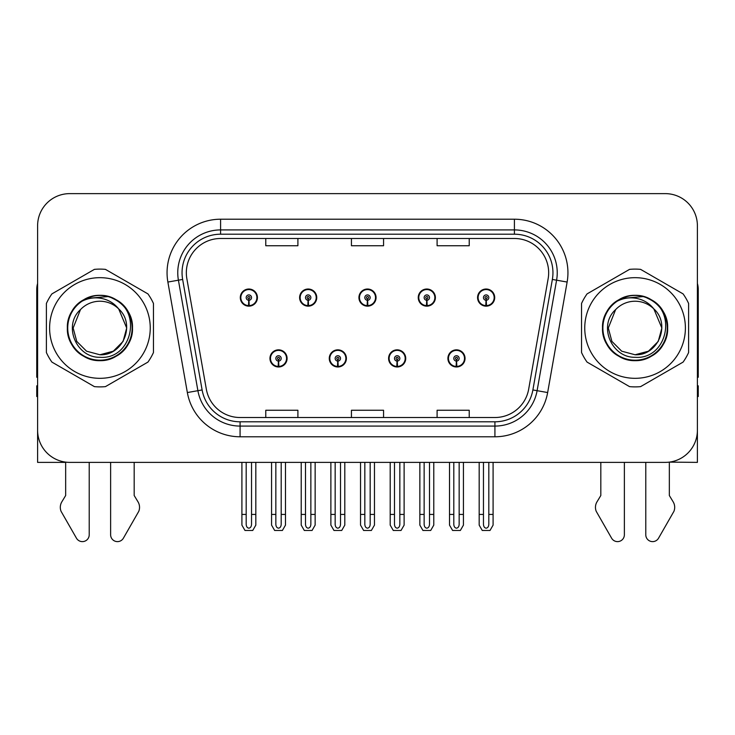 <?xml version="1.0" encoding="UTF-8"?>
<svg xmlns="http://www.w3.org/2000/svg" width="735" height="735" viewBox="0 0 735 735"><rect width="100%" height="100%" fill="white"/><g stroke="black" fill="none" stroke-linecap="round" stroke-linejoin="round"><path stroke-width="1.1" d="M269.956 358.404A8.563 8.563 0 0 0 278.519 366.976A8.563 8.563 0 0 0 287.091 358.404A8.563 8.563 0 0 0 278.519 349.842A8.563 8.563 0 0 0 269.956 358.404M329.271 358.404A8.563 8.563 0 0 0 337.843 366.976A8.563 8.563 0 0 0 346.406 358.404A8.563 8.563 0 0 0 337.843 349.842A8.563 8.563 0 0 0 329.271 358.404M388.594 358.404A8.563 8.563 0 0 0 397.157 366.976A8.563 8.563 0 0 0 405.729 358.404A8.563 8.563 0 0 0 397.157 349.842A8.563 8.563 0 0 0 388.594 358.404M418.252 297.592A8.563 8.563 0 0 0 426.815 306.155A8.563 8.563 0 0 0 435.386 297.592A8.563 8.563 0 0 0 426.815 289.02A8.563 8.563 0 0 0 418.252 297.592M358.937 297.592A8.563 8.563 0 0 0 367.5 306.155A8.563 8.563 0 0 0 376.063 297.592A8.563 8.563 0 0 0 367.5 289.02A8.563 8.563 0 0 0 358.937 297.592M299.614 297.592A8.563 8.563 0 0 0 308.185 306.155A8.563 8.563 0 0 0 316.748 297.592A8.563 8.563 0 0 0 308.185 289.02A8.563 8.563 0 0 0 299.614 297.592M240.299 297.592A8.563 8.563 0 0 0 248.862 306.155A8.563 8.563 0 0 0 257.425 297.592A8.563 8.563 0 0 0 248.862 289.02A8.563 8.563 0 0 0 240.299 297.592M447.909 358.404A8.563 8.563 0 0 0 456.481 366.976A8.563 8.563 0 0 0 465.044 358.404A8.563 8.563 0 0 0 456.481 349.842A8.563 8.563 0 0 0 447.909 358.404M477.575 297.592A8.563 8.563 0 0 0 486.138 306.155A8.563 8.563 0 0 0 494.701 297.592A8.563 8.563 0 0 0 486.138 289.02A8.563 8.563 0 0 0 477.575 297.592M669.337 462.122L697.396 462.379L697.396 225.746A32.12 32.12 0 0 0 665.267 193.627L69.733 193.627A32.12 32.12 0 0 0 37.604 225.746L37.604 462.379L65.663 462.379L65.663 495.519L61.859 501.803A10.703 10.703 0 0 0 61.078 511.339L76.458 538.195A6.835 6.835 0 0 0 89.22 534.777L89.22 462.379L110.627 462.379L110.627 534.777A6.835 6.835 0 0 0 123.388 538.195L138.768 511.339A10.703 10.703 0 0 0 137.987 501.803L134.183 495.519L134.183 462.379M600.817 462.379L600.817 495.519L597.013 501.803A10.703 10.703 0 0 0 596.232 511.339L611.612 538.195A6.835 6.835 0 0 0 624.373 534.777L624.373 462.379L645.78 462.379L645.78 534.777A6.835 6.835 0 0 0 658.542 538.195L673.921 511.339A10.703 10.703 0 0 0 673.141 501.803L669.337 495.519L669.337 462.379M186.332 272.749A34.26 34.26 0 0 1 220.592 238.489L514.408 238.489A34.26 34.26 0 0 1 548.145 278.703L528.667 389.201A34.26 34.26 0 0 1 494.921 417.517L240.079 417.517A34.26 34.26 0 0 1 206.333 389.201L186.855 278.703A34.26 34.26 0 0 1 186.332 272.749M182.05 272.749A38.551 38.551 0 0 0 182.638 279.447L202.116 389.945A38.551 38.551 0 0 0 240.079 421.798L494.921 421.798A38.551 38.551 0 0 0 532.884 389.945L552.362 279.447A38.551 38.551 0 0 0 514.408 234.199L220.592 234.199A38.551 38.551 0 0 0 182.05 272.749M167.874 282.047A53.536 53.536 0 0 1 220.592 219.214L514.408 219.214A53.536 53.536 0 0 1 567.126 282.047L547.649 392.545A53.536 53.536 0 0 1 494.921 436.783L240.079 436.783A53.536 53.536 0 0 1 187.351 392.545L167.874 282.047L178.412 280.191A42.832 42.832 0 0 1 220.592 229.917L514.408 229.917A42.832 42.832 0 0 1 556.588 280.191L537.101 390.689A42.832 42.832 0 0 1 494.921 426.079L240.079 426.079A42.832 42.832 0 0 1 197.899 390.689L178.412 280.191A42.832 42.832 0 0 1 177.769 272.749M665.267 193.627L69.733 193.627M37.604 225.746L37.604 430.251A32.12 32.12 0 0 0 69.733 462.379L665.267 462.379A32.12 32.12 0 0 0 697.396 430.251L697.396 225.746M351.44 238.489L351.44 245.738L383.56 245.738L383.56 238.489M265.776 238.489L265.776 245.738L297.905 245.738L297.905 238.489M437.095 238.489L437.095 245.738L469.224 245.738L469.224 238.489M383.56 417.517L383.56 410.259L351.44 410.259L351.44 417.517M297.905 417.517L297.905 410.259L265.776 410.259L265.776 417.517M469.224 417.517L469.224 410.259L437.095 410.259L437.095 417.517M459.154 462.379L459.154 524.358C458.989 526.655 458.089 527.932 456.481 528.18C454.864 527.932 453.973 526.655 453.798 524.358L453.798 514.417L449.517 514.417L449.517 525.121L452.613 530.477L460.349 530.477L463.436 525.121L463.436 462.379M456.361 361.078L456.132 366.434A8.03 8.03 0 0 1 448.451 358.404A8.03 8.03 0 0 1 456.481 350.375A8.03 8.03 0 0 1 464.511 358.404A8.03 8.03 0 0 1 456.83 366.434L456.591 361.078A2.674 2.674 0 0 0 459.154 358.404A2.674 2.674 0 0 0 456.481 355.731A2.674 2.674 0 0 0 453.798 358.404A2.674 2.674 0 0 0 456.361 361.078L456.435 359.479A1.075 1.075 0 0 1 455.406 358.404A1.075 1.075 0 0 1 456.481 357.339A1.075 1.075 0 0 1 457.547 358.404A1.075 1.075 0 0 1 456.527 359.479L456.591 361.078M464.768 360.545L464.217 360.545M464.217 356.264L464.768 356.264M448.736 360.545L448.185 360.545M448.185 356.264L448.736 356.264M449.517 462.379L449.517 514.417M453.798 462.379L453.798 514.417M459.154 514.417L463.436 514.417M488.812 462.379L488.812 524.358C488.646 526.655 487.755 527.932 486.138 528.18C484.521 527.932 483.63 526.655 483.465 524.358L483.465 514.417L479.174 514.417L479.174 525.121L482.27 530.477L490.006 530.477L493.093 525.121L493.093 462.379M486.019 300.266L485.789 305.613A8.03 8.03 0 0 1 478.108 297.592A8.03 8.03 0 0 1 486.138 289.562A8.03 8.03 0 0 1 494.168 297.592A8.03 8.03 0 0 1 486.487 305.613L486.258 300.266A2.674 2.674 0 0 0 488.812 297.592A2.674 2.674 0 0 0 486.138 294.91A2.674 2.674 0 0 0 483.465 297.592A2.674 2.674 0 0 0 486.019 300.266L486.092 298.658A1.075 1.075 0 0 1 485.063 297.592A1.075 1.075 0 0 1 486.138 296.517A1.075 1.075 0 0 1 487.204 297.592A1.075 1.075 0 0 1 486.184 298.658L486.258 300.266M494.434 299.733L493.874 299.733M493.874 295.452L494.434 295.452M478.393 299.733L477.842 299.733M477.842 295.452L478.393 295.452M479.174 462.379L479.174 514.417M483.465 462.379L483.465 514.417M488.812 514.417L493.093 514.417M399.84 462.379L399.84 524.358C399.665 526.655 398.774 527.932 397.157 528.18C395.549 527.932 394.649 526.655 394.484 524.358L394.484 514.417L390.202 514.417L390.202 525.121L393.289 530.477L401.025 530.477L404.121 525.121L404.121 462.379M397.047 361.078L396.808 366.434A8.03 8.03 0 0 1 389.127 358.404A8.03 8.03 0 0 1 397.157 350.375A8.03 8.03 0 0 1 405.187 358.404A8.03 8.03 0 0 1 397.506 366.434L397.277 361.078A2.674 2.674 0 0 0 399.84 358.404A2.674 2.674 0 0 0 397.157 355.731A2.674 2.674 0 0 0 394.484 358.404A2.674 2.674 0 0 0 397.047 361.078L397.111 359.479A1.075 1.075 0 0 1 396.091 358.404A1.075 1.075 0 0 1 397.157 357.339A1.075 1.075 0 0 1 398.232 358.404A1.075 1.075 0 0 1 397.203 359.479L397.277 361.078M405.454 360.545L404.902 360.545M404.902 356.264L405.454 356.264M389.421 360.545L388.861 360.545M388.861 356.264L389.421 356.264M390.202 462.379L390.202 514.417M394.484 462.379L394.484 514.417M399.84 514.417L404.121 514.417M340.516 462.379L340.516 524.358C340.351 526.655 339.451 527.932 337.843 528.18C336.226 527.932 335.335 526.655 335.16 524.358L335.16 514.417L330.879 514.417L330.879 525.121L333.975 530.477L341.711 530.477L344.798 525.121L344.798 462.379M337.723 361.078L337.494 366.434A8.03 8.03 0 0 1 329.813 358.404A8.03 8.03 0 0 1 337.843 350.375A8.03 8.03 0 0 1 345.873 358.404A8.03 8.03 0 0 1 338.192 366.434L337.953 361.078A2.674 2.674 0 0 0 340.516 358.404A2.674 2.674 0 0 0 337.843 355.731A2.674 2.674 0 0 0 335.16 358.404A2.674 2.674 0 0 0 337.723 361.078L337.797 359.479A1.075 1.075 0 0 1 336.768 358.404A1.075 1.075 0 0 1 337.843 357.339A1.075 1.075 0 0 1 338.909 358.404A1.075 1.075 0 0 1 337.889 359.479L337.953 361.078M346.139 360.545L345.579 360.545M345.579 356.264L346.139 356.264M330.098 360.545L329.546 360.545M329.546 356.264L330.098 356.264M330.879 462.379L330.879 514.417M335.16 462.379L335.16 514.417M340.516 514.417L344.798 514.417M281.202 462.379L281.202 524.358C281.027 526.655 280.136 527.932 278.519 528.18C276.911 527.932 276.011 526.655 275.846 524.358L275.846 514.417L271.564 514.417L271.564 525.121L274.651 530.477L282.387 530.477L285.483 525.121L285.483 462.379M278.409 361.078L278.17 366.434A8.03 8.03 0 0 1 270.489 358.404A8.03 8.03 0 0 1 278.519 350.375A8.03 8.03 0 0 1 286.549 358.404A8.03 8.03 0 0 1 278.868 366.434L278.638 361.078A2.674 2.674 0 0 0 281.202 358.404A2.674 2.674 0 0 0 278.519 355.731A2.674 2.674 0 0 0 275.846 358.404A2.674 2.674 0 0 0 278.409 361.078L278.473 359.479A1.075 1.075 0 0 1 277.453 358.404A1.075 1.075 0 0 1 278.519 357.339A1.075 1.075 0 0 1 279.594 358.404A1.075 1.075 0 0 1 278.565 359.479L278.638 361.078M286.815 360.545L286.264 360.545M286.264 356.264L286.815 356.264M270.783 360.545L270.232 360.545M270.232 356.264L270.783 356.264M271.564 462.379L271.564 514.417M275.846 462.379L275.846 514.417M281.202 514.417L285.483 514.417M429.497 462.379L429.497 524.358C429.323 526.655 428.431 527.932 426.815 528.18C425.207 527.932 424.315 526.655 424.141 524.358L424.141 514.417L419.86 514.417L419.86 525.121L422.947 530.477L430.692 530.477L433.779 525.121L433.779 462.379M426.704 300.266L426.465 305.613A8.03 8.03 0 0 1 418.785 297.592A8.03 8.03 0 0 1 426.815 289.562A8.03 8.03 0 0 1 434.854 297.592A8.03 8.03 0 0 1 427.173 305.613L426.934 300.266A2.674 2.674 0 0 0 429.497 297.592A2.674 2.674 0 0 0 426.815 294.91A2.674 2.674 0 0 0 424.141 297.592A2.674 2.674 0 0 0 426.704 300.266L426.769 298.658A1.075 1.075 0 0 1 425.749 297.592A1.075 1.075 0 0 1 426.815 296.517A1.075 1.075 0 0 1 427.889 297.592A1.075 1.075 0 0 1 426.87 298.658L426.934 300.266M435.111 299.733L434.56 299.733M434.56 295.452L435.111 295.452M419.079 299.733L418.527 299.733M418.527 295.452L419.079 295.452M419.86 462.379L419.86 514.417M424.141 462.379L424.141 514.417M429.497 514.417L433.779 514.417M370.174 462.379L370.174 524.358C370.008 526.655 369.117 527.932 367.5 528.18C365.883 527.932 364.992 526.655 364.826 524.358L364.826 514.417L360.536 514.417L360.536 525.121L363.632 530.477L371.368 530.477L374.464 525.121L374.464 462.379M367.381 300.266L367.151 305.613A8.03 8.03 0 0 1 359.47 297.592A8.03 8.03 0 0 1 367.5 289.562A8.03 8.03 0 0 1 375.53 297.592A8.03 8.03 0 0 1 367.849 305.613L367.619 300.266A2.674 2.674 0 0 0 370.174 297.592A2.674 2.674 0 0 0 367.5 294.91A2.674 2.674 0 0 0 364.826 297.592A2.674 2.674 0 0 0 367.381 300.266L367.454 298.658A1.075 1.075 0 0 1 366.425 297.592A1.075 1.075 0 0 1 367.5 296.517A1.075 1.075 0 0 1 368.575 297.592A1.075 1.075 0 0 1 367.546 298.658L367.619 300.266M375.796 299.733L375.236 299.733M375.236 295.452L375.796 295.452M359.764 299.733L359.204 299.733M359.204 295.452L359.764 295.452M360.536 462.379L360.536 514.417M364.826 462.379L364.826 514.417M370.174 514.417L374.464 514.417M310.859 462.379L310.859 524.358C310.685 526.655 309.793 527.932 308.185 528.18C306.568 527.932 305.677 526.655 305.503 524.358L305.503 514.417L301.221 514.417L301.221 525.121L304.308 530.477L312.053 530.477L315.14 525.121L315.14 462.379M308.066 300.266L307.827 305.613A8.03 8.03 0 0 1 300.146 297.592A8.03 8.03 0 0 1 308.185 289.562A8.03 8.03 0 0 1 316.215 297.592A8.03 8.03 0 0 1 308.535 305.613L308.296 300.266A2.674 2.674 0 0 0 310.859 297.592A2.674 2.674 0 0 0 308.185 294.91A2.674 2.674 0 0 0 305.503 297.592A2.674 2.674 0 0 0 308.066 300.266L308.13 298.658A1.075 1.075 0 0 1 307.111 297.592A1.075 1.075 0 0 1 308.185 296.517A1.075 1.075 0 0 1 309.251 297.592A1.075 1.075 0 0 1 308.231 298.658L308.296 300.266M316.473 299.733L315.921 299.733M315.921 295.452L316.473 295.452M300.44 299.733L299.889 299.733M299.889 295.452L300.44 295.452M301.221 462.379L301.221 514.417M305.503 462.379L305.503 514.417M310.859 514.417L315.14 514.417M251.535 462.379L251.535 524.358C251.37 526.655 250.479 527.932 248.862 528.18C247.245 527.932 246.354 526.655 246.188 524.358L246.188 514.417L241.907 514.417L241.907 525.121L244.994 530.477L252.73 530.477L255.826 525.121L255.826 462.379M248.742 300.266L248.513 305.613A8.03 8.03 0 0 1 240.832 297.592A8.03 8.03 0 0 1 248.862 289.562A8.03 8.03 0 0 1 256.892 297.592A8.03 8.03 0 0 1 249.211 305.613L248.981 300.266A2.674 2.674 0 0 0 251.535 297.592A2.674 2.674 0 0 0 248.862 294.91A2.674 2.674 0 0 0 246.188 297.592A2.674 2.674 0 0 0 248.742 300.266L248.816 298.658A1.075 1.075 0 0 1 247.796 297.592A1.075 1.075 0 0 1 248.862 296.517A1.075 1.075 0 0 1 249.937 297.592A1.075 1.075 0 0 1 248.908 298.658L248.981 300.266M257.158 299.733L256.607 299.733M256.607 295.452L257.158 295.452M241.126 299.733L240.565 299.733M240.565 295.452L241.126 295.452M241.907 462.379L241.907 514.417M246.188 462.379L246.188 514.417M251.535 514.417L255.826 514.417M37.604 283.453A21.416 21.416 0 0 0 36.75 289.452L36.75 377.257A21.416 21.416 0 0 1 37.604 377.202M37.604 396.523L36.75 396.523L36.75 385.82L37.604 385.82M697.396 283.453A21.416 21.416 0 0 1 698.25 289.452L698.25 377.257A21.416 21.416 0 0 0 697.396 377.202M697.396 385.82L698.25 385.82L698.25 396.523L697.396 396.523M99.923 378.323A50.329 50.329 0 0 0 150.252 328.003A50.329 50.329 0 0 0 99.923 277.674A50.329 50.329 0 0 0 49.603 328.003A50.329 50.329 0 0 0 99.923 378.323M99.923 386.886A58.892 58.892 0 0 0 105.445 386.628L147.937 362.098A58.892 58.892 0 0 0 153.459 352.534L153.459 303.463A58.892 58.892 0 0 0 147.937 293.899L105.445 269.368A58.892 58.892 0 0 0 94.402 269.368L51.909 293.899A58.892 58.892 0 0 0 46.388 303.463L46.388 352.534A58.892 58.892 0 0 0 51.909 362.098L94.402 386.628A58.892 58.892 0 0 0 99.923 386.886M113.594 298.833L109.993 297.032C101.614 294.441 93.474 295.02 85.572 298.768L82.081 301.185A32.211 32.211 0 0 0 99.923 360.205A32.211 32.211 0 0 0 113.594 298.833C142.618 311.144 131.85 359.884 99.923 357.293C76.431 357.862 62.64 325.531 80.482 309.6L73.151 328.003L76.743 341.38L86.537 351.183L99.923 354.766L86.537 351.183L76.743 341.38L73.151 328.003L80.482 309.6L73.151 328.003L76.743 341.38L86.537 351.183L99.923 354.766L113.309 351.183L123.103 341.38L126.696 328.003L118.675 308.893A26.772 26.772 0 0 0 80.482 309.6L73.151 328.003M99.923 354.766L113.309 351.183L123.103 341.38L126.696 328.003L118.675 308.893L126.696 328.003L123.103 341.38L113.309 351.183L99.923 354.766L113.309 351.183L123.103 341.38L126.696 328.003L118.675 308.893L126.696 328.003L123.103 341.38L113.309 351.183L99.923 354.766C122.846 355.933 136.085 324.42 118.675 308.893C113.842 302.866 107.586 299.283 99.923 298.144C93.676 297.308 87.722 298.327 82.081 301.185M126.696 328.003L118.675 308.893M108.357 296.545L86.16 298.483L108.357 296.545M132.484 328.003C132.043 315.719 126.622 306.32 116.203 299.797C95.908 286.797 66.251 303.923 67.363 328.003C66.251 352.074 95.908 369.2 116.203 356.199C137.61 345.119 137.61 310.877 116.203 299.797C95.908 286.797 66.251 303.923 67.363 328.003C67.804 340.277 73.224 349.676 83.643 356.199C103.938 369.2 133.595 352.074 132.484 328.003C133.595 303.923 103.938 286.797 83.643 299.797C62.236 310.877 62.236 345.119 83.643 356.199C94.493 361.96 105.353 361.96 116.203 356.199C137.61 345.119 137.61 310.877 116.203 299.797C95.908 286.797 66.251 303.923 67.363 328.003C67.804 340.277 73.224 349.676 83.643 356.199C103.938 369.2 133.595 352.074 132.484 328.003C133.595 303.923 103.938 286.797 83.643 299.797C62.236 310.877 62.236 345.119 83.643 356.199C94.493 361.96 105.353 361.96 116.203 356.199C137.61 345.119 137.61 310.877 116.203 299.797C95.908 286.797 66.251 303.923 67.363 328.003C66.251 352.074 95.908 369.2 116.203 356.199C137.61 345.119 137.61 310.877 116.203 299.797C95.908 286.797 66.251 303.923 67.363 328.003C66.251 352.074 95.908 369.2 116.203 356.199C126.622 349.676 132.043 340.277 132.484 328.003C133.595 303.923 103.938 286.797 83.643 299.797C62.236 310.877 62.236 345.119 83.643 356.199C94.493 361.96 105.353 361.96 116.203 356.199C137.61 345.119 137.61 310.877 116.203 299.797C95.908 286.797 66.251 303.923 67.363 328.003C67.804 340.277 73.224 349.676 83.643 356.199C103.938 369.2 133.595 352.074 132.484 328.003C131.537 312.733 124.04 302.416 109.993 297.032M635.077 378.323A50.329 50.329 0 0 0 685.397 328.003A50.329 50.329 0 0 0 635.077 277.674A50.329 50.329 0 0 0 584.748 328.003A50.329 50.329 0 0 0 635.077 378.323M635.077 386.886A58.892 58.892 0 0 0 640.598 386.628L683.091 362.098A58.892 58.892 0 0 0 688.612 352.534L688.612 303.463A58.892 58.892 0 0 0 683.091 293.899L640.598 269.368A58.892 58.892 0 0 0 629.555 269.368L587.063 293.899A58.892 58.892 0 0 0 581.541 303.463L581.541 352.534A58.892 58.892 0 0 0 587.063 362.098L629.555 386.628A58.892 58.892 0 0 0 635.077 386.886M648.748 298.833C677.771 311.144 667.003 359.884 635.077 357.293C611.584 357.862 597.794 325.531 615.636 309.6L608.304 328.003L611.897 341.38L621.691 351.183L635.077 354.766L621.691 351.183L611.897 341.38L608.304 328.003L615.636 309.6L608.304 328.003L615.636 309.6L608.304 328.003L611.897 341.38L621.691 351.183L635.077 354.766L648.463 351.183L658.257 341.38L661.849 328.003L653.828 308.893A26.772 26.772 0 0 0 615.636 309.6L608.304 328.003L611.897 341.38L621.691 351.183L635.077 354.766L648.463 351.183L658.257 341.38L661.849 328.003L653.828 308.893L661.849 328.003L658.257 341.38L648.463 351.183L635.077 354.766L648.463 351.183L658.257 341.38L661.849 328.003L653.828 308.893L661.849 328.003L658.257 341.38L648.463 351.183L635.077 354.766L648.463 351.183L658.257 341.38L661.849 328.003L653.828 308.893L661.849 328.003L658.257 341.38L648.463 351.183L635.077 354.766C658 355.933 671.239 324.42 653.828 308.893C648.996 302.866 642.739 299.283 635.077 298.144C628.829 297.308 622.876 298.327 617.235 301.185A32.211 32.211 0 0 0 635.077 360.205A32.211 32.211 0 0 0 648.748 298.833L645.146 297.032C636.767 294.441 628.627 295.02 620.726 298.768L617.235 301.185M661.849 328.003L653.828 308.893M643.511 296.545L621.314 298.483L643.511 296.545M667.637 328.003C667.196 315.719 661.776 306.32 651.357 299.797C631.062 286.797 601.405 303.923 602.516 328.003C601.405 352.074 631.062 369.2 651.357 356.199C672.764 345.119 672.764 310.877 651.357 299.797C631.062 286.797 601.405 303.923 602.516 328.003C602.957 340.277 608.378 349.676 618.796 356.199C639.092 369.2 668.749 352.074 667.637 328.003C668.749 303.923 639.092 286.797 618.796 299.797C597.39 310.877 597.39 345.119 618.796 356.199C629.647 361.96 640.507 361.96 651.357 356.199C672.764 345.119 672.764 310.877 651.357 299.797C631.062 286.797 601.405 303.923 602.516 328.003C602.957 340.277 608.378 349.676 618.796 356.199C639.092 369.2 668.749 352.074 667.637 328.003C668.749 303.923 639.092 286.797 618.796 299.797C597.39 310.877 597.39 345.119 618.796 356.199C629.647 361.96 640.507 361.96 651.357 356.199C672.764 345.119 672.764 310.877 651.357 299.797C631.062 286.797 601.405 303.923 602.516 328.003C601.405 352.074 631.062 369.2 651.357 356.199C672.764 345.119 672.764 310.877 651.357 299.797C631.062 286.797 601.405 303.923 602.516 328.003C601.405 352.074 631.062 369.2 651.357 356.199C661.776 349.676 667.196 340.277 667.637 328.003C668.749 303.923 639.092 286.797 618.796 299.797C597.39 310.877 597.39 345.119 618.796 356.199C629.647 361.96 640.507 361.96 651.357 356.199C672.764 345.119 672.764 310.877 651.357 299.797C631.062 286.797 601.405 303.923 602.516 328.003C602.957 340.277 608.378 349.676 618.796 356.199C639.092 369.2 668.749 352.074 667.637 328.003C666.691 312.733 659.194 302.416 645.146 297.032M514.408 219.214L514.408 234.199M178.412 280.191L182.638 279.447M240.079 436.783L240.079 421.798M494.921 421.798L494.921 436.783M532.884 389.945L547.649 392.545M187.351 392.545L202.116 389.945M552.362 279.447L567.126 282.047M220.592 219.214L220.592 234.199M456.132 366.434A8.03 8.03 0 0 1 448.451 358.404M485.789 305.613A8.03 8.03 0 0 1 478.108 297.592M396.808 366.434A8.03 8.03 0 0 1 389.127 358.404M337.494 366.434A8.03 8.03 0 0 1 329.813 358.404M278.17 366.434A8.03 8.03 0 0 1 270.489 358.404M426.465 305.613A8.03 8.03 0 0 1 418.785 297.592M367.151 305.613A8.03 8.03 0 0 1 359.47 297.592M307.827 305.613A8.03 8.03 0 0 1 300.146 297.592M248.513 305.613A8.03 8.03 0 0 1 240.832 297.592"/></g></svg>
